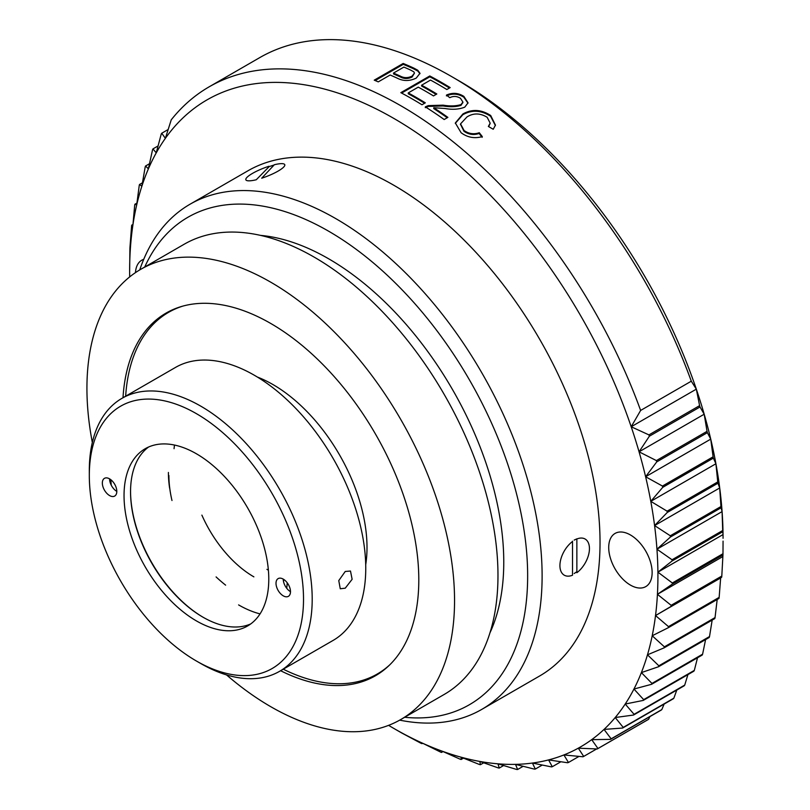 <?xml version="1.0" encoding="UTF-8"?>
<svg xmlns="http://www.w3.org/2000/svg" width="810" height="810" viewBox="0 0 810 810"><rect width="100%" height="100%" fill="white"/><g stroke="black" fill="none" stroke-linecap="round" stroke-linejoin="round"><path stroke-width="1.21" d="M169.614 488.136A99.266 57.307 60 0 1 168.399 472.463M260.04 613.889A112.58 64.992 60 0 1 238.596 604.908M283.591 579.332A112.58 64.992 60 0 1 283.561 581.722M171.983 500.509A95.175 54.948 60 0 1 168.905 475.51M257.377 377.055A133.042 76.818 60 0 1 285.424 392.718A133.042 76.818 60 0 1 365.715 564.692M389.812 664.787A208.777 120.538 60 0 1 283.267 669.192M125.661 396.201A208.777 120.538 60 0 1 182.746 306.139M111.213 485.109A137.143 79.177 60 0 1 110.909 479.763M287.216 582.775A112.58 64.992 60 0 1 286.72 588.273M268.383 166.85L274.104 164.997M574.179 540.098L576.791 538.873M576.862 571.708L574.179 573.521M135.472 272.616A30.699 17.729 60 0 1 141.79 260.182A30.699 17.729 60 0 1 143.745 259.311M630.423 585.093A30.699 17.729 60 0 1 610.365 558.029A30.699 17.729 60 0 1 615.073 533.426A30.699 17.729 60 0 1 630.423 534.954A30.699 17.729 60 0 1 650.481 562.008A30.699 17.729 60 0 1 645.772 586.612A30.699 17.729 60 0 1 630.423 585.093M408.24 92.927A383.788 221.586 60 0 1 415.935 97.24A383.788 221.586 60 0 1 425.311 102.84L421.969 104.763A383.788 221.586 60 0 0 412.594 99.164A383.788 221.586 60 0 0 400.828 92.664L429.776 75.958A383.788 221.586 60 0 1 441.541 82.458A383.788 221.586 60 0 1 450.178 87.601L446.837 89.525A383.788 221.586 60 0 0 438.2 84.382A383.788 221.586 60 0 0 430.515 80.069L421.605 85.212A383.788 221.586 60 0 1 429.3 89.525A383.788 221.586 60 0 1 436.823 93.99L433.482 95.914A383.788 221.586 60 0 0 425.959 91.449A383.788 221.586 60 0 0 418.264 87.136L408.24 92.927L408.26 93.768A382.766 220.988 60 0 1 415.935 98.071A382.766 220.988 60 0 1 424.612 103.245M421.605 85.212L421.625 86.052A382.766 220.988 60 0 1 429.3 90.366A382.766 220.988 60 0 1 436.114 94.395M401.608 93.079L429.806 76.808A382.766 220.988 60 0 1 441.541 83.288A382.766 220.988 60 0 1 449.479 88.007M139.745 269.902A291.681 168.399 60 0 1 190.036 204.221A291.681 168.399 60 0 1 335.877 218.67A291.681 168.399 60 0 1 526.419 475.703A291.681 168.399 60 0 1 481.707 709.428A291.681 168.399 60 0 1 399.684 720.141M190.036 204.221L247.941 170.788A291.681 168.399 60 0 1 393.781 185.237A291.681 168.399 60 0 1 584.334 442.27A291.681 168.399 60 0 1 539.622 675.996L481.707 709.428M144.727 267.017A281.445 162.496 60 0 1 328.637 231.204A281.445 162.496 60 0 1 523.837 528.94A281.445 162.496 60 0 1 404.676 717.275M260.506 235.376A247.668 142.995 60 0 1 328.637 258.785A247.668 142.995 60 0 1 489.969 632.823M92.33 442.493A259.949 150.083 60 0 1 140.768 269.305A259.949 150.083 60 0 1 270.742 282.184A259.949 150.083 60 0 1 440.559 511.252A259.949 150.083 60 0 1 400.717 719.553A259.949 150.083 60 0 1 270.742 706.684A259.949 150.083 60 0 1 226.516 674.912M140.768 269.305L184.184 244.235A259.949 150.083 60 0 1 314.158 257.114A259.949 150.083 60 0 1 483.985 486.182A259.949 150.083 60 0 1 444.133 694.484L400.717 719.553M123.009 397.73A209.385 120.892 60 0 1 166.05 313.095A209.385 120.892 60 0 1 270.742 323.463A209.385 120.892 60 0 1 407.531 507.981A209.385 120.892 60 0 1 375.435 675.763A209.385 120.892 60 0 1 280.625 670.721M416.259 78.084C409.637 81.263 403.279 81.294 397.194 78.145A383.788 221.586 60 0 0 390.147 75.016L378.27 81.871A383.788 221.586 60 0 0 374.23 80.16L403.177 63.453A383.788 221.586 60 0 1 413.728 68.05L417.727 70.207L419.975 73.295L416.259 78.084M129.691 276.899A373.552 215.673 60 0 1 129.64 270.894A373.552 215.673 60 0 1 129.651 267.543A373.552 215.673 60 0 1 130.582 245.663A373.552 215.673 60 0 1 132.941 224.745A373.552 215.673 60 0 1 136.708 204.9A373.552 215.673 60 0 1 141.861 186.239A373.552 215.673 60 0 1 148.382 168.865A373.552 215.673 60 0 1 156.239 152.867A373.552 215.673 60 0 1 165.372 138.328L171.254 119.809A383.788 221.586 60 0 1 209.122 86.842A383.788 221.586 60 0 1 401.021 105.857A383.788 221.586 60 0 1 640.629 410.437L631.192 426.759A373.552 215.673 60 0 1 639.06 451.818A373.552 215.673 60 0 1 645.611 476.736A373.552 215.673 60 0 1 650.784 501.349L667.096 511.171A383.788 221.586 60 0 1 667.288 512.447L654.581 525.558L670.295 535.774A383.788 221.586 60 0 1 670.427 537.03L656.951 549.2L672.047 559.761A383.788 221.586 60 0 1 672.097 560.976L657.902 572.164L672.33 582.977A383.788 221.586 60 0 1 672.3 584.142L657.426 594.327L671.136 605.303A383.788 221.586 60 0 1 671.034 606.427L655.523 615.559L668.493 626.626A383.788 221.586 60 0 1 668.311 627.699L652.202 635.759L664.392 646.836A383.788 221.586 60 0 1 664.139 647.838L647.473 654.804L658.864 665.8A383.788 221.586 60 0 1 658.54 666.741L641.378 672.594L651.949 683.438A383.788 221.586 60 0 1 651.554 684.308L633.947 689.037L643.667 699.637A383.788 221.586 60 0 1 643.201 700.427L625.209 704.042L634.068 714.319A383.788 221.586 60 0 1 633.542 715.038L615.215 717.528L623.214 727.41A383.788 221.586 60 0 1 622.627 728.038L604.027 729.415L611.155 738.831A383.788 221.586 60 0 1 610.507 739.368L591.695 739.651L597.962 748.511A383.788 221.586 60 0 1 597.253 748.966L578.299 748.177L583.696 756.418A383.788 221.586 60 0 1 582.937 756.773L563.902 754.94L568.448 762.494A383.788 221.586 60 0 1 567.638 762.757L548.583 759.912L552.288 766.716A383.788 221.586 60 0 1 551.438 766.888L532.423 763.05L535.309 769.054A383.788 221.586 60 0 1 534.418 769.125L515.514 764.367L517.61 769.5A383.788 221.586 60 0 1 516.679 769.47L497.947 763.82L499.274 768.052A383.788 221.586 60 0 1 498.312 767.921L479.824 761.44L480.411 764.711A383.788 221.586 60 0 1 479.419 764.488L461.224 757.228L461.113 759.496A383.788 221.586 60 0 1 460.11 759.172L442.26 751.214A373.552 215.673 60 0 1 423.033 743.418L421.645 743.58A383.788 221.586 60 0 1 420.623 743.074L401.689 732.969A383.788 221.586 60 0 1 401.011 732.574L393.781 728.403A373.552 215.673 60 0 1 388.608 725.355M209.122 86.842L259.777 57.601A383.788 221.586 60 0 1 451.676 76.606L451.676 76.606A383.788 221.586 60 0 1 691.294 381.196L640.629 410.437M129.64 270.894L129.924 248.316A383.788 221.586 60 0 1 129.975 247.161L131.574 226.294A383.788 221.586 60 0 1 131.696 225.18L132.941 224.745L134.683 205.305A383.788 221.586 60 0 1 134.885 204.262L136.708 204.9L139.239 185.48A383.788 221.586 60 0 1 139.502 184.498L141.861 186.239L145.203 166.921A383.788 221.586 60 0 1 145.547 166.01L148.382 168.865L152.553 149.728A383.788 221.586 60 0 1 152.969 148.888L156.239 152.867L161.251 133.994A383.788 221.586 60 0 1 161.737 133.235L165.372 138.328A373.552 215.673 60 0 1 393.781 118.392A373.552 215.673 60 0 1 631.192 426.759L648.931 434.889A383.788 221.586 60 0 1 649.357 436.215L639.06 451.818L656.383 460.586A383.788 221.586 60 0 1 656.728 461.902L645.611 476.736L662.448 486.061A383.788 221.586 60 0 1 662.722 487.357L650.784 501.349A373.552 215.673 60 0 1 654.581 525.558A373.552 215.673 60 0 1 656.951 549.2A373.552 215.673 60 0 1 657.902 572.164A373.552 215.673 60 0 1 657.426 594.327A373.552 215.673 60 0 1 655.523 615.559A373.552 215.673 60 0 1 652.202 635.759A373.552 215.673 60 0 1 647.473 654.804A373.552 215.673 60 0 1 641.378 672.594A373.552 215.673 60 0 1 633.947 689.037A373.552 215.673 60 0 1 625.209 704.042A373.552 215.673 60 0 1 615.215 717.528A373.552 215.673 60 0 1 604.027 729.415A373.552 215.673 60 0 1 591.695 739.651A373.552 215.673 60 0 1 578.299 748.177A373.552 215.673 60 0 1 563.902 754.94A373.552 215.673 60 0 1 548.583 759.912A373.552 215.673 60 0 1 532.423 763.05A373.552 215.673 60 0 1 515.514 764.367A373.552 215.673 60 0 1 497.947 763.82A373.552 215.673 60 0 1 479.824 761.44A373.552 215.673 60 0 1 461.224 757.228A373.552 215.673 60 0 1 442.26 751.214L441.49 752.439A383.788 221.586 60 0 1 440.468 752.024L423.033 743.418A373.552 215.673 60 0 1 403.653 733.89A373.552 215.673 60 0 1 393.781 728.403M441.49 752.439L443.019 751.558M131.696 225.18L132.962 224.451M134.885 204.262L136.93 203.077M139.502 184.498L142.439 182.807M145.547 166.01L149.475 163.742M152.969 148.888L158.041 145.962M161.737 133.235L168.126 129.539M447.879 117.379L444.174 119.526A383.788 221.586 60 0 0 425.311 106.849L428.277 105.614L443.181 105.158C449.965 106.333 455.919 106.15 461.032 104.591L462.905 102.08L460.465 98.293C456.951 96.086 453.387 95.874 449.793 97.676L446.462 95.084C452.547 92.411 458.359 92.856 463.887 96.42L468.048 102.819L464.758 107.163C459.067 109.401 452.446 109.846 444.892 108.479L433.775 107.76A383.788 221.586 60 0 1 447.879 117.379M479.277 132.729L482.315 136.596C474.599 138.783 467.532 137.498 461.103 132.729L455.341 122.968L462.905 113.967C471.997 108.864 481.261 109.391 490.708 115.516L495.457 125.125L493.229 129.266L488.369 126.461L490.161 123.14L487.175 117.298C480.168 113.005 473.435 112.884 466.965 116.944L460.546 123.879L464.069 130.501C468.777 133.852 473.85 134.592 479.277 132.729L479.125 133.458L482.152 137.315M451.676 76.606L458.916 80.787A373.552 215.673 60 0 1 696.327 389.154L691.294 381.196M662.722 487.357L713.377 458.116A383.788 221.586 60 0 0 713.104 456.81L710.735 439.131A373.552 215.673 60 0 1 715.918 463.755L713.377 458.116M662.448 486.061L713.104 456.81M667.096 511.171L717.751 481.92A383.788 221.586 60 0 1 717.954 483.195L667.288 512.447M717.751 481.92L715.918 463.755A373.552 215.673 60 0 1 719.705 487.954L717.954 483.195M656.728 461.902L707.383 432.661A383.788 221.586 60 0 0 707.039 431.345L704.194 414.214A373.552 215.673 60 0 1 710.735 439.131L707.383 432.661M656.383 460.586L707.039 431.345M649.357 436.215L700.012 406.974A383.788 221.586 60 0 0 699.597 405.648L696.327 389.154A373.552 215.673 60 0 1 704.194 414.214L700.012 406.974M648.931 434.889L699.597 405.648M670.295 535.774L720.951 506.533A383.788 221.586 60 0 1 721.082 507.779L670.427 537.03M720.951 506.533L719.705 487.954A373.552 215.673 60 0 1 722.085 511.596L721.082 507.779M672.047 559.761L722.702 530.51A383.788 221.586 60 0 1 722.753 531.724L672.097 560.976M722.702 530.51L722.085 511.596A373.552 215.673 60 0 1 723.036 534.57L722.753 531.724M672.33 582.977L722.986 553.726A383.788 221.586 60 0 1 722.955 554.901L672.3 584.142M723.036 534.57A373.552 215.673 60 0 1 723.057 538.296L723.036 534.57L657.902 572.164M722.986 553.726L723.057 541.12M671.136 605.303L721.801 576.062L722.955 554.901M671.034 606.427L721.7 577.186A383.788 221.586 60 0 0 721.801 576.062M668.493 626.626L719.148 597.385L720.647 577.965L721.7 577.186M668.311 627.699L718.976 598.448A383.788 221.586 60 0 0 719.148 597.385M664.392 646.836L715.048 617.585A383.788 221.586 60 0 1 714.795 618.587L664.139 647.838M715.048 617.585L717.184 599.481M658.864 665.8L709.519 636.549A383.788 221.586 60 0 1 709.206 637.49L658.54 666.741M709.519 636.549L712.162 620.116M651.949 683.438L702.604 654.186A383.788 221.586 60 0 1 702.209 655.057L651.554 684.308M702.604 654.186L705.601 639.566M643.667 699.637L694.322 670.386A383.788 221.586 60 0 1 693.866 671.186L643.201 700.427M694.322 670.386L697.521 657.76M634.068 714.319L684.733 685.078A383.788 221.586 60 0 1 684.207 685.787L633.542 715.038M684.733 685.078L687.913 674.619M623.214 727.41L673.879 698.159A383.788 221.586 60 0 1 673.282 698.787L622.627 728.038M673.879 698.159L676.775 690.079M611.155 738.831L661.821 709.58A383.788 221.586 60 0 1 661.163 710.117L610.507 739.368M661.821 709.58L664.119 704.082M597.962 748.511L648.618 719.27A383.788 221.586 60 0 1 647.909 719.715L597.253 748.966M648.618 719.27L649.893 716.627M583.696 756.418L596.646 748.946M568.448 762.494L578.988 756.408M552.288 766.716L560.854 761.775M535.309 769.054L542.234 765.065M517.61 769.5L523.128 766.311M499.274 768.052L503.587 765.551M480.411 764.711L483.681 762.817M461.113 759.496L463.462 758.14M655.523 615.559L720.647 577.965M657.426 594.327L722.56 556.723M656.951 549.2L722.085 511.596M654.581 525.558L719.705 487.954M631.192 426.759L696.327 389.154M639.06 451.818L704.194 414.214M645.611 476.736L710.735 439.131M650.784 501.349L715.918 463.755M455.301 123.353L462.814 114.736C471.896 109.644 481.15 110.15 490.587 116.265L495.376 125.479M462.905 113.967L462.814 114.736M490.708 115.516L490.587 116.265M488.663 126.633L490.07 123.515M460.515 124.264L463.938 131.25C468.656 134.581 473.718 135.321 479.125 133.458M464.069 130.501L463.938 131.25M425.28 107.669L428.237 106.424L443.131 105.958C449.904 107.133 455.848 106.94 460.961 105.381L462.844 102.465M428.277 105.614L428.237 106.424M443.181 105.158L443.131 105.958M461.032 104.591L460.961 105.381M446.431 95.904C452.517 93.221 458.318 93.656 463.826 97.22L467.988 103.204M463.887 96.42L463.826 97.22M433.775 107.76L433.735 108.57A382.766 220.988 60 0 1 447.231 117.754M429.806 76.808L429.776 75.958M375.182 80.555L403.279 64.334A382.766 220.988 60 0 1 413.809 68.921L417.798 71.067L417.727 70.207M417.798 71.067L419.965 73.73M403.279 64.334L403.177 63.453M393.488 73.082L393.579 73.963A382.766 220.988 60 0 1 400.505 77.041C404.2 78.995 408.078 78.975 412.128 76.99L414.477 73.072L413.809 71.837L410.751 70.136A383.788 221.586 60 0 0 403.886 67.088L393.488 73.082A383.788 221.586 60 0 1 400.423 76.17C404.139 78.124 408.017 78.104 412.077 76.13L414.477 73.072M400.505 77.041L400.423 76.17M412.128 76.99L412.077 76.13M253.884 576.862A89.039 51.405 60 0 1 201.882 515.12M174.059 448.669A112.58 64.992 60 0 1 174.504 445.054M268.383 570.179A89.039 51.405 60 0 1 266.915 569.339M345.252 588.181L352.127 579.292L350.487 571.03L345.252 571.465L338.772 580.598L340.261 588.759L345.252 588.181M109.573 478.852A10.236 5.913 -120 0 0 104.449 478.345A10.236 5.913 -120 0 0 102.89 486.547A10.236 5.913 -120 0 0 109.573 495.558A10.236 5.913 -120 0 0 114.686 496.074A10.236 5.913 -120 0 0 116.255 487.873A10.236 5.913 -120 0 0 109.573 478.852A10.236 5.913 -120 0 0 116.802 491.386A10.236 5.913 -120 0 0 116.812 491.397M283.257 579.13A10.236 5.913 -120 0 0 278.134 578.613A10.236 5.913 -120 0 0 276.564 586.815A10.236 5.913 -120 0 0 283.257 595.836A10.236 5.913 -120 0 0 288.37 596.342A10.236 5.913 -120 0 0 289.94 588.141A10.236 5.913 -120 0 0 283.257 579.13M283.247 579.12A10.236 5.913 -120 0 0 290.486 591.664A10.236 5.913 -120 0 0 290.496 591.664M89.313 475.51L89.313 470.499A157.606 90.993 60 0 1 121.956 398.338A157.606 90.993 60 0 1 200.758 406.144A157.606 90.993 60 0 1 303.72 545.039A157.606 90.993 60 0 1 279.561 671.328A157.606 90.993 60 0 1 200.758 663.522L196.415 661.021A151.47 87.45 60 0 1 89.313 475.51A151.47 87.45 60 0 1 196.415 413.667A151.47 87.45 60 0 1 303.517 599.177A151.47 87.45 60 0 1 196.415 661.021L200.758 663.522M121.956 398.338L175.507 367.426A157.606 90.993 60 0 1 254.31 375.233A157.606 90.993 60 0 1 357.271 514.117A157.606 90.993 60 0 1 333.113 640.416L279.561 671.328M250.735 623.923A102.343 59.089 60 0 1 202.915 617.149L202.915 617.149A102.343 59.089 60 0 1 130.552 491.802A102.343 59.089 60 0 1 148.594 447.009M196.415 620.905A102.343 59.089 60 0 1 129.549 530.722A102.343 59.089 60 0 1 145.243 448.71A102.343 59.089 60 0 1 196.415 453.782A102.343 59.089 60 0 1 263.27 543.966A102.343 59.089 60 0 1 247.587 625.978A102.343 59.089 60 0 1 196.415 620.905M203.28 617.362A103.366 59.677 60 0 1 130.552 491.386M261.701 178.2A20.878 4.415 -21.2 0 0 283.976 163.974A20.878 4.415 -21.2 0 0 274.347 164.734L261.701 178.2M268.92 166.273A20.878 4.415 -21.2 0 0 245.967 178.727A20.878 4.415 -21.2 0 0 256.274 179.749L269.234 166.546M572.518 541.495A20.878 12.059 120 0 0 559.923 565.623A20.878 12.059 120 0 0 572.518 575.221L572.518 541.181M576.862 572.71A20.878 12.059 120 0 0 589.447 548.583A20.878 12.059 120 0 0 576.862 538.984L576.862 572.71M413.809 68.921L413.728 68.05M216.098 576.922A152.594 152.594 0 0 0 225.625 585.154M490.02 123.869L490.161 123.14M460.434 124.649L460.546 123.879M462.834 102.86L462.905 102.08"/></g></svg>
